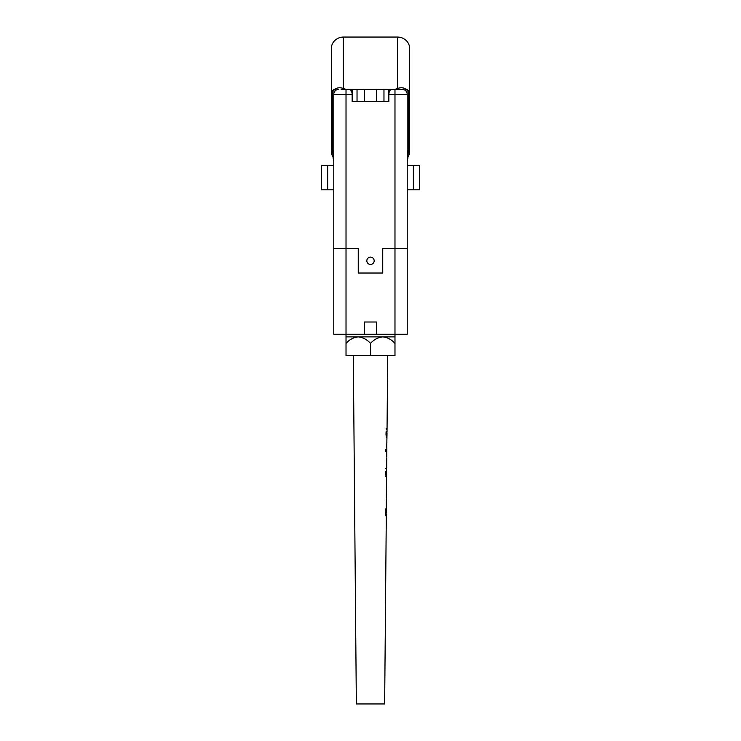 <?xml version="1.0" encoding="UTF-8"?>
<svg xmlns="http://www.w3.org/2000/svg" width="741" height="741" viewBox="0 0 741 741"><rect width="100%" height="100%" fill="white"/><g stroke="black" fill="none" stroke-linecap="round" stroke-linejoin="round"><path stroke-width="1.11" d="M394.981 336.877L394.972 343.426C391.554 339.554 387.478 337.368 382.745 336.877C378.03 337.359 373.955 339.535 370.509 343.426C367.064 339.554 362.988 337.368 358.255 336.877C353.55 337.359 349.474 339.535 346.028 343.426L346.019 336.877L394.981 336.877L394.981 334.247L376.623 334.247L376.623 322.002L364.377 322.002L364.377 334.247L333.774 334.247L333.774 248.55L358.255 248.55L358.255 273.031L382.745 273.031L382.745 248.55L407.226 248.55L407.226 334.247L394.981 334.247L394.981 248.55L407.226 248.55L407.226 94.302A4.9 4.9 0 0 0 402.326 89.402L401.974 89.402M346.019 336.877L346.019 248.55L358.255 248.55L358.255 273.031L382.745 273.031L382.745 248.55L394.981 248.55L394.981 94.302L388.858 94.302C389.044 91.347 389.988 89.717 391.693 89.402L402.326 89.402A4.9 4.9 0 0 1 407.226 94.302L394.981 94.302L394.981 89.402L388.858 89.402L388.858 101.647L364.377 101.647L376.623 101.647L376.623 89.402L357.032 89.402L357.032 101.647L352.142 101.647L352.142 89.402L357.032 89.402M394.981 343.426L394.981 355.671L346.019 355.671L346.019 343.426M370.5 343.426L370.5 355.671M370.5 257.118A3.668 3.668 0 0 0 366.832 260.795A3.668 3.668 0 0 0 370.5 264.463A3.668 3.668 0 0 0 374.168 260.795A3.668 3.668 0 0 0 370.5 257.118A3.668 3.668 0 0 0 366.832 260.795A3.668 3.668 0 0 0 370.5 264.463A3.668 3.668 0 0 0 374.168 260.795M333.774 248.55L346.019 248.55L346.019 94.302L333.774 94.302L333.774 248.55M341.119 89.402L349.307 89.402C351.012 89.717 351.956 91.347 352.142 94.302L346.019 94.302L346.019 89.402L343.565 88.512C340.545 87.457 337.877 87.54 335.571 88.772L333.922 89.522L333.922 93.088M399.881 89.402L394.981 89.402L397.435 88.512L397.435 37.05L343.565 37.05L343.565 88.512M333.774 94.302A4.9 4.9 0 0 1 338.674 89.402A4.9 4.9 0 0 0 333.774 94.302A4.9 4.9 0 0 1 338.674 89.402M333.774 165.308L321.529 165.308L321.529 189.789L333.774 189.789M413.367 165.308L413.367 189.789L419.471 189.789L419.471 165.308L407.226 165.308M413.367 189.789L407.226 189.789M364.377 334.247L376.623 334.247M331.329 152.859L331.329 48.554A12.245 11.504 0 0 1 343.565 37.05M397.435 37.05A12.245 11.504 0 0 1 409.671 48.554L409.671 152.859M352.142 89.402L346.019 89.402M407.078 93.088L407.078 89.522L405.429 88.772C403.123 87.54 400.455 87.457 397.435 88.512M331.329 153.544L333.181 157.361L332.589 150.238L332.589 90.541L331.329 95.515M409.671 95.515L408.411 90.541L408.411 150.238L407.819 157.361L409.671 153.544M332.589 90.541L333.922 89.522M407.078 89.522L408.411 90.541M333.774 150.238L332.589 150.238L331.329 147.107M333.181 157.361L333.765 159.658M407.226 159.76L407.819 157.361M409.671 147.107L408.411 150.238L407.226 150.238M364.377 89.402L364.377 101.647L357.032 101.647M383.968 101.647L383.968 89.402L376.623 89.402M383.968 89.402L388.858 89.402M386.802 444.98L387.015 433.105L386.7 437.644L386.005 434.939L386.07 431.79L386.858 431.79L386.163 434.967L386.589 436.718L387.024 431.466L387.691 355.671M386.802 456.688L386.821 454.279L386.672 456.688M386.413 489.958L386.506 491.45L386.348 489.958M386.441 497.776L386.459 495.368L386.311 497.776M385.459 515.792L385.616 514.411L386.302 514.411L384.653 703.95L356.347 703.95L353.309 355.671M387.08 423.778L387.089 424.371M386.913 442.673L386.811 443.609M386.672 456.734L386.858 450.491L386.246 450.491L385.894 451.64L385.866 449.463L386.867 449.463L386.746 444.989M386.506 449.463L386.496 450.491M386.839 453.177L386.7 454.279M386.709 467.59L386.793 457.771M386.765 460.939L386.746 463.671L386.626 460.939M386.311 497.822L386.663 472.582L386.348 477.121L385.635 474.416L385.709 471.267L386.515 471.267L385.802 474.444L386.237 476.194L386.552 474.073L386.561 467.59M386.524 487.661L386.413 488.597M386.478 494.256L386.422 495.358M386.422 500.99L386.441 498.85M385.292 515.792L385.339 511.234L386.005 508.446L386.293 511.373L386.265 500.99M386.311 513.152L386.339 510.725L386.256 513.152L386.005 509.938L385.422 509.938M385.941 513.152L385.922 514.411M386.163 468.219L385.978 468.858L385.774 468.219M386.524 428.743L386.339 429.382L386.144 428.743M386.005 509.938L385.32 513.152M385.626 513.152L386.256 513.152M386.589 476.306L385.857 476.306M386.506 471.721L385.7 471.721M386.515 471.267L385.709 471.267M386.932 436.829L386.218 436.829M386.858 432.244L386.07 432.244M386.858 431.79L386.07 431.79M407.226 94.302A4.9 4.9 0 0 0 402.326 89.402M327.679 165.308L327.679 189.789M335.571 88.772L335.571 90.513M405.429 90.513L405.429 88.772M333.042 157.805L333.774 161.121M407.226 161.121L407.958 157.805"/></g></svg>
